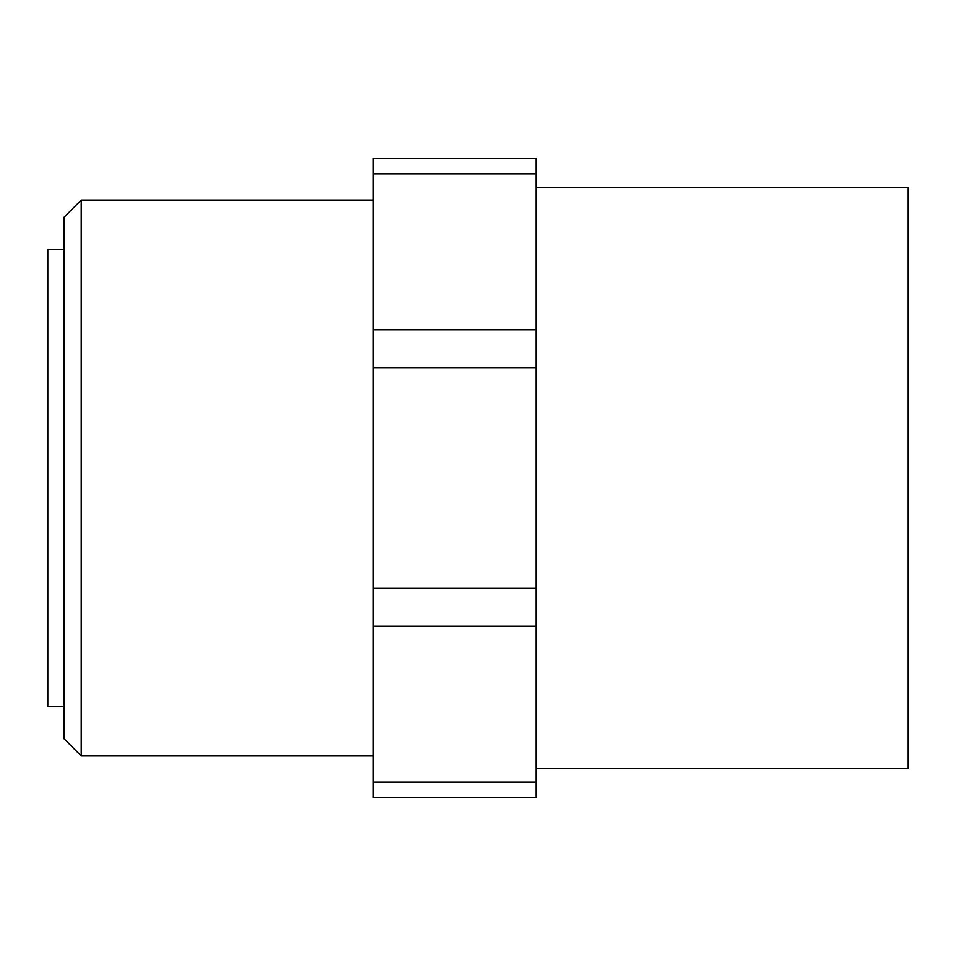<?xml version="1.0" encoding="UTF-8"?>
<svg xmlns="http://www.w3.org/2000/svg" width="956" height="956" viewBox="0 0 956 956"><rect width="100%" height="100%" fill="white"/><g stroke="black" fill="none" stroke-linecap="round" stroke-linejoin="round"><path stroke-width="1.43" d="M64.076 706.281L47.8 706.281L47.8 249.719L64.076 249.719M536.137 187.328L908.2 187.328L908.2 768.672L536.137 768.672M81.224 200.115L81.224 755.885L64.076 738.737L64.076 217.263L81.224 200.115L373.354 200.115M536.137 329.892L373.354 329.892L373.354 158.254L536.137 158.254L536.137 797.746L373.354 797.746L536.137 797.746M536.137 782.08L373.354 782.08L373.354 797.746M373.354 782.08L373.354 626.108L536.137 626.108M536.137 588.287L373.354 588.287L373.354 626.108M373.354 588.287L373.354 367.713L536.137 367.713M373.354 329.892L373.354 367.713M373.354 173.92L536.137 173.92M81.224 755.885L373.354 755.885"/></g></svg>
